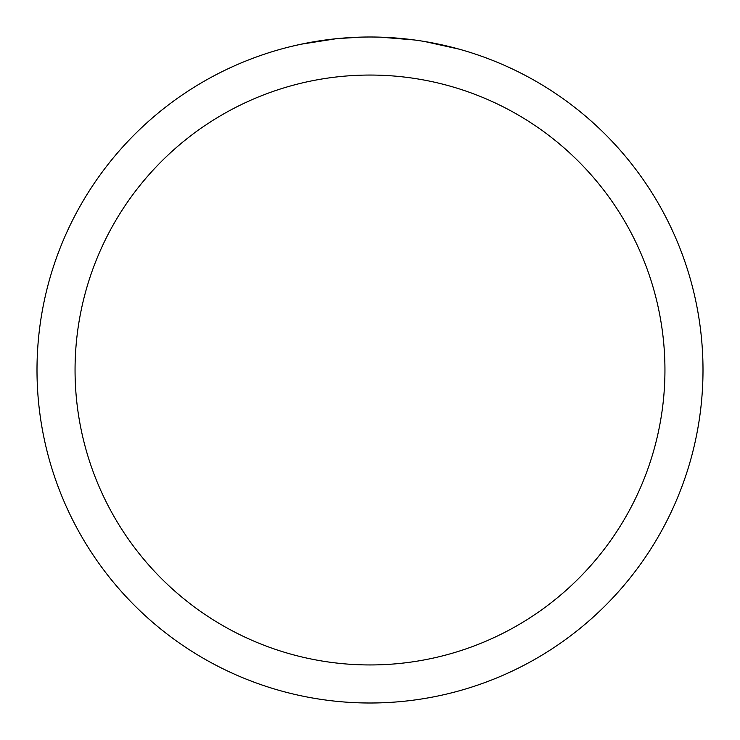 <?xml version="1.0" encoding="UTF-8"?>
<svg xmlns="http://www.w3.org/2000/svg" width="740" height="740" viewBox="0 0 740 740"><rect width="100%" height="100%" fill="white"/><g stroke="black" fill="none" stroke-linecap="round" stroke-linejoin="round"><path stroke-width="1.11" d="M376.003 37.056L380.138 37.157M406.898 39.053L408.166 39.192M370 37A333 333 0 0 1 703 370A333 333 0 0 1 370 703A333 333 0 0 1 37 370A333 333 0 0 1 370 37M424.658 41.514L459.031 49.127M414.298 39.96L380.425 37.166M370 75.055A294.946 294.946 0 0 1 664.946 370A294.946 294.946 0 0 1 370 664.946A294.946 294.946 0 0 1 75.055 370A294.946 294.946 0 0 1 370 75.055M336.2 38.721L301.06 44.215L291.394 46.407M325.212 40.025L330.715 39.331M362.11 37.093L337.607 38.582M348.031 37.722L352.786 37.444"/></g></svg>
